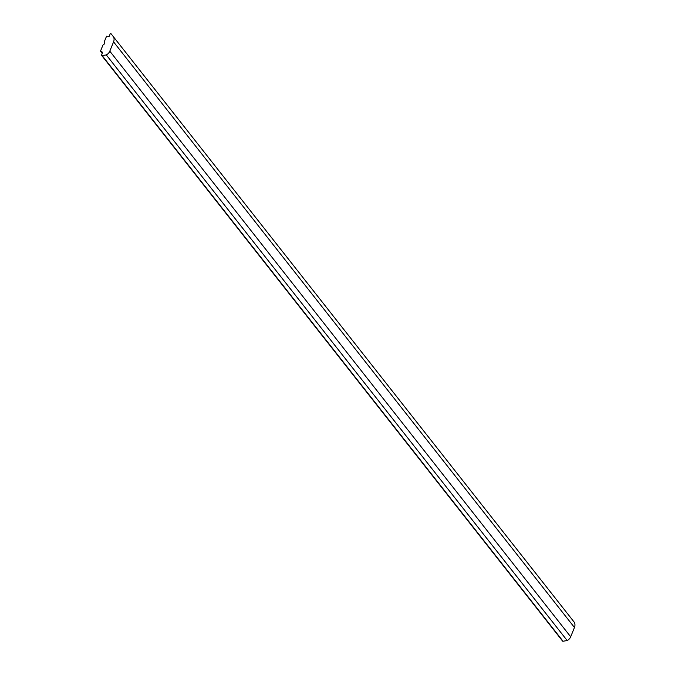 <?xml version="1.0" encoding="UTF-8"?>
<svg xmlns="http://www.w3.org/2000/svg" width="675" height="675" viewBox="0 0 675 675"><rect width="100%" height="100%" fill="white"/><g stroke="black" fill="none" stroke-linecap="round" stroke-linejoin="round"><path stroke-width="1.01" d="M570.679 636.795L109.797 51.173L113.569 41.884L574.459 627.497L570.679 636.795A6.868 6.573 141.8 0 1 567.16 640.524L563.06 641.25L102.178 55.628A0.515 0.489 141.8 0 1 101.621 54.97L102.634 52.372M102.246 53.435L100.524 51.055L102.921 45.158L104.077 44.221A0.861 0.818 141.8 0 0 104.397 43.436L104.195 42.01L106.591 36.112L109.19 36.34L110.177 33.902A0.515 0.489 141.8 0 1 111.054 33.75L111.063 33.767A0.515 0.489 141.8 0 1 111.063 33.758L574.476 622.502A6.868 6.573 141.8 0 1 574.459 627.497M562.503 640.592A0.515 0.489 -38.2 0 0 563.06 641.25M113.594 36.88A6.868 6.573 141.8 0 1 113.569 41.884M100.71 51.486L102.431 52.102M109.797 51.173A6.868 6.573 141.8 0 1 106.279 54.903L102.178 55.628M106.279 54.903L567.16 640.524M100.567 51.384L102.229 53.485M101.689 55.46L562.57 641.081"/></g></svg>
